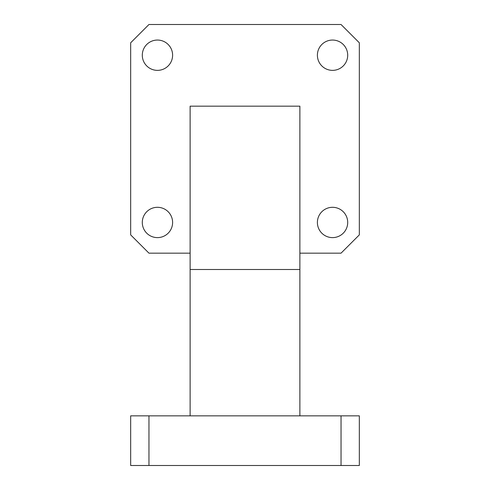 <?xml version="1.0" encoding="UTF-8"?>
<svg xmlns="http://www.w3.org/2000/svg" width="490" height="490" viewBox="0 0 490 490"><rect width="100%" height="100%" fill="white"/><g stroke="black" fill="none" stroke-linecap="round" stroke-linejoin="round"><path stroke-width="0.73" d="M347.704 55.205A15.159 15.159 0 0 0 332.545 40.051A15.159 15.159 0 0 0 317.391 55.205A15.159 15.159 0 0 0 332.545 70.364A15.159 15.159 0 0 0 347.704 55.205M172.609 55.205A15.159 15.159 0 0 0 157.455 40.051A15.159 15.159 0 0 0 142.296 55.205A15.159 15.159 0 0 0 157.455 70.364A15.159 15.159 0 0 0 172.609 55.205M172.609 222.46A15.159 15.159 0 0 0 157.455 207.301A15.159 15.159 0 0 0 142.296 222.46A15.159 15.159 0 0 0 157.455 237.619A15.159 15.159 0 0 0 172.609 222.46M347.704 222.46A15.159 15.159 0 0 0 332.545 207.301A15.159 15.159 0 0 0 317.391 222.46A15.159 15.159 0 0 0 332.545 237.619A15.159 15.159 0 0 0 347.704 222.46M359.335 465.5L341.04 465.5L341.04 415.845L359.335 415.845L359.335 465.5M148.96 465.5L130.665 465.5L130.665 415.845L148.96 415.845L148.96 465.5L341.04 465.5M299.88 253.165L341.04 253.165L359.335 234.875L359.335 42.795L341.04 24.5L148.96 24.5L130.665 42.795L130.665 234.875L148.96 253.165L190.12 253.165M299.88 269.5L190.12 269.5L190.12 106.165L299.88 106.165L299.88 415.845M190.12 269.5L190.12 415.845M148.96 415.845L341.04 415.845"/></g></svg>
